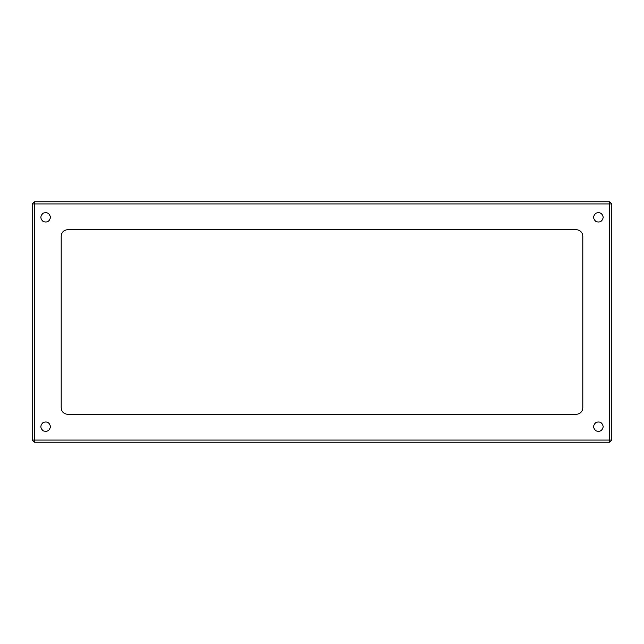 <?xml version="1.0" encoding="UTF-8"?>
<svg xmlns="http://www.w3.org/2000/svg" width="644" height="644" viewBox="0 0 644 644"><rect width="100%" height="100%" fill="white"/><g stroke="black" fill="none" stroke-linecap="round" stroke-linejoin="round"><path stroke-width="0.97" d="M50.449 426.65C49.572 422.585 47.157 421.192 43.204 422.464C40.121 425.257 40.121 428.043 43.204 430.836C47.157 432.108 49.572 430.715 50.449 426.65M603.211 426.65C602.341 422.585 599.926 421.192 595.966 422.464C592.891 425.257 592.891 428.043 595.966 430.836C599.926 432.108 602.341 430.715 603.211 426.65M603.211 217.35C602.341 213.285 599.926 211.892 595.966 213.164C592.891 215.957 592.891 218.743 595.966 221.536C599.926 222.808 602.341 221.415 603.211 217.35M50.449 217.35C49.572 213.285 47.157 211.892 43.204 213.164C40.121 215.957 40.121 218.743 43.204 221.536C47.157 222.808 49.572 221.415 50.449 217.35M582.82 236.131C582.409 232.251 580.26 230.101 576.38 229.691L67.62 229.691C63.74 230.101 61.591 232.251 61.18 236.131L61.18 407.869C61.591 411.749 63.74 413.899 67.62 414.309L576.38 414.309C580.26 413.899 582.409 411.749 582.82 407.869L582.82 236.131C582.409 232.251 580.26 230.101 576.38 229.691M34.349 201.789L32.2 203.931L34.349 203.931L34.349 201.789L609.651 201.789L609.651 442.211L611.8 440.069L32.2 440.069L34.349 442.211L609.651 442.211M34.349 442.211L34.349 203.931L611.8 203.931L611.8 440.069M32.2 203.931L32.2 440.069M611.8 203.931L609.651 201.789M67.62 229.691C63.74 230.101 61.591 232.251 61.18 236.131M61.18 407.869C61.591 411.749 63.74 413.899 67.62 414.309M576.38 414.309C580.26 413.899 582.409 411.749 582.82 407.869"/></g></svg>
